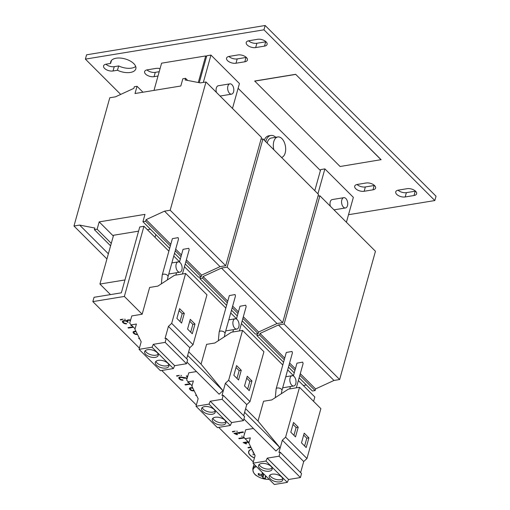<?xml version="1.0" encoding="UTF-8"?>
<svg xmlns="http://www.w3.org/2000/svg" width="510" height="510" viewBox="0 0 510 510"><rect width="100%" height="100%" fill="white"/><g stroke="black" fill="none" stroke-linecap="round" stroke-linejoin="round"><path stroke-width="0.76" d="M415.503 191.142A6.26 3.2 15.6 0 1 415.216 191.193L406.393 192.64A6.26 3.2 15.6 0 1 398.068 190.185M415.637 191.269A6.26 3.2 15.6 0 1 416.625 193.781A6.26 3.2 15.6 0 1 414.012 195.508L405.189 196.956A6.26 3.2 15.6 0 1 398.546 195.681A6.26 3.2 15.6 0 1 395.741 191.862A6.26 3.2 15.6 0 1 398.355 190.128L407.178 188.681A6.26 3.2 15.6 0 1 415.637 191.269M117.466 70.259L113.029 70.986A6.26 3.2 15.6 0 1 106.38 69.711A6.26 3.2 15.6 0 1 103.581 65.886A6.26 3.2 15.6 0 1 106.188 64.158L110.632 63.425A13.043 6.668 15.6 0 1 110.702 61.825A13.043 6.668 15.6 0 1 120.411 58.07A13.043 6.668 15.6 0 1 133.767 63.603A13.043 6.668 15.6 0 1 135.826 68.837A13.043 6.668 15.6 0 1 117.466 70.259L118.671 65.937L114.234 66.67A6.26 3.2 15.6 0 1 105.908 64.209M135.698 66.472A13.043 6.668 15.6 0 1 118.671 65.937M265.984 41.756A6.26 3.2 15.6 0 1 265.704 41.807L256.881 43.254A6.26 3.2 15.6 0 1 248.555 40.8M266.118 41.884A6.26 3.2 15.6 0 1 267.106 44.395A6.26 3.2 15.6 0 1 264.499 46.129L255.676 47.577A6.26 3.2 15.6 0 1 249.027 46.302A6.26 3.2 15.6 0 1 246.228 42.477A6.26 3.2 15.6 0 1 248.835 40.749L257.658 39.295A6.26 3.2 15.6 0 1 266.118 41.884M246.311 57.407A6.26 3.2 15.6 0 1 246.024 57.458L237.201 58.911A6.26 3.2 15.6 0 1 228.875 56.451M246.445 57.534A6.26 3.2 15.6 0 1 247.433 60.046A6.26 3.2 15.6 0 1 244.819 61.78L235.996 63.227A6.26 3.2 15.6 0 1 229.353 61.952A6.26 3.2 15.6 0 1 226.548 58.127A6.26 3.2 15.6 0 1 229.162 56.4L237.985 54.953A6.26 3.2 15.6 0 1 246.445 57.534M374.467 185.449A6.26 3.2 15.6 0 1 374.181 185.506L365.358 186.953A6.26 3.2 15.6 0 1 357.032 184.492M374.601 185.583A6.26 3.2 15.6 0 1 375.589 188.094A6.26 3.2 15.6 0 1 372.976 189.822L364.153 191.269A6.26 3.2 15.6 0 1 357.504 189.994A6.26 3.2 15.6 0 1 354.705 186.175A6.26 3.2 15.6 0 1 357.319 184.441L366.142 182.994A6.26 3.2 15.6 0 1 374.601 185.583M145.771 354.456A7.044 3.602 -164.4 0 0 152.987 357.44A7.044 3.602 -164.4 0 0 158.227 355.419A7.044 3.602 -164.4 0 0 157.118 352.595A7.044 3.602 -164.4 0 0 149.902 349.605A7.044 3.602 -164.4 0 0 144.661 351.632A7.044 3.602 -164.4 0 0 145.771 354.456M145.299 350.644A7.044 3.602 -164.4 0 0 146.376 352.295A7.044 3.602 -164.4 0 0 158.196 354.246M156.455 365.122A7.044 3.602 -164.4 0 0 163.665 368.112A7.044 3.602 -164.4 0 0 168.912 366.091A7.044 3.602 -164.4 0 0 167.796 363.26A7.044 3.602 -164.4 0 0 160.586 360.277A7.044 3.602 -164.4 0 0 155.34 362.298A7.044 3.602 -164.4 0 0 156.455 365.122M155.977 361.316A7.044 3.602 -164.4 0 0 157.054 362.967A7.044 3.602 -164.4 0 0 168.874 364.911M270.37 478.941A7.044 3.602 -164.4 0 0 277.587 481.931A7.044 3.602 -164.4 0 0 282.827 479.904A7.044 3.602 -164.4 0 0 281.711 477.079A7.044 3.602 -164.4 0 0 274.501 474.09A7.044 3.602 -164.4 0 0 269.261 476.117A7.044 3.602 -164.4 0 0 270.37 478.941M269.898 475.129A7.044 3.602 -164.4 0 0 270.976 476.78A7.044 3.602 -164.4 0 0 282.789 478.731M259.692 468.269A7.044 3.602 -164.4 0 0 266.902 471.259A7.044 3.602 -164.4 0 0 272.149 469.232A7.044 3.602 -164.4 0 0 271.033 466.408A7.044 3.602 -164.4 0 0 263.823 463.418A7.044 3.602 -164.4 0 0 258.576 465.445A7.044 3.602 -164.4 0 0 259.692 468.269M259.214 464.457A7.044 3.602 -164.4 0 0 260.291 466.114A7.044 3.602 -164.4 0 0 272.11 468.059M202.731 411.36A7.044 3.602 -164.4 0 0 209.948 414.349A7.044 3.602 -164.4 0 0 215.188 412.329A7.044 3.602 -164.4 0 0 214.079 409.498A7.044 3.602 -164.4 0 0 206.862 406.515A7.044 3.602 -164.4 0 0 201.622 408.536A7.044 3.602 -164.4 0 0 202.731 411.36M202.26 407.554A7.044 3.602 -164.4 0 0 203.337 409.205A7.044 3.602 -164.4 0 0 215.15 411.149M213.409 422.031A7.044 3.602 -164.4 0 0 220.626 425.021A7.044 3.602 -164.4 0 0 225.866 422.994A7.044 3.602 -164.4 0 0 224.757 420.17A7.044 3.602 -164.4 0 0 217.54 417.18A7.044 3.602 -164.4 0 0 212.3 419.207A7.044 3.602 -164.4 0 0 213.409 422.031M212.938 418.219A7.044 3.602 -164.4 0 0 214.015 419.877A7.044 3.602 -164.4 0 0 225.834 421.821M124.676 319.33L125.313 319.381L124.676 319.33M124.618 319.177L125.313 319.368M130.942 325.59L131.574 325.641L130.942 325.59M130.885 325.437L131.58 325.629M180.865 375.373L181.56 375.564M248.058 442.61L248.695 442.654L248.058 442.61M248.007 442.45L248.701 442.648M241.721 436.279L242.358 436.324L241.721 436.279M241.67 436.12L242.365 436.318M238.878 433.43L239.515 433.481L238.878 433.43M238.82 433.277L239.515 433.468M236.742 431.301L237.379 431.345L236.742 431.301M236.685 431.141L237.379 431.339M187.897 382.5L188.534 382.551L187.897 382.5M187.846 382.347L188.534 382.538M183.625 378.229L184.263 378.28L183.625 378.229M183.574 378.076L184.263 378.267M249.148 450.591A9.129 4.667 -164.4 0 0 249.02 450.936L248.842 451.586A9.129 4.667 -164.4 0 0 250.282 455.245A9.129 4.667 -164.4 0 0 254.458 457.878M251.902 449.214A9.129 4.667 -164.4 0 0 248.842 451.586M251.844 449.1A9.327 4.768 -164.4 0 0 248.65 451.535A9.327 4.768 -164.4 0 0 250.123 455.271A9.327 4.768 -164.4 0 0 254.433 457.98M235.473 295.972L235.059 294.55L229.328 295.577L219.179 331.921A3.015 1.543 -164.4 0 1 221.423 331.054A3.015 1.543 -164.4 0 1 224.508 332.335A3.015 1.543 -164.4 0 1 224.98 333.54L235.473 295.972M239.375 330.92L246.151 306.644L245.737 305.222L240.006 306.242L236.43 319.05M292.428 352.882L292.013 351.46L286.282 352.48L276.139 388.83A3.015 1.543 -164.4 0 1 278.377 387.963A3.015 1.543 -164.4 0 1 281.463 389.238A3.015 1.543 -164.4 0 1 281.941 390.45L292.428 352.882M296.329 387.829L303.112 363.553L302.691 362.125L296.967 363.152L293.39 375.959M178.513 239.062L178.098 237.641L172.367 238.667L162.218 275.011A3.015 1.543 -164.4 0 1 164.462 274.144A3.015 1.543 -164.4 0 1 167.548 275.425A3.015 1.543 -164.4 0 1 168.026 276.63L178.513 239.062M182.414 274.01L189.191 249.734L188.776 248.313L183.045 249.339L179.469 262.146M282.699 387.728A5.215 3.015 80.7 0 0 283.273 387.728L293.779 386A5.215 3.015 80.7 0 0 296.017 382.105A5.215 3.015 80.7 0 0 294.136 376.533A5.215 3.015 80.7 0 0 292.09 375.704A5.215 3.015 80.7 0 0 289.846 379.606A5.215 3.015 80.7 0 0 291.726 385.171A5.215 3.015 80.7 0 0 293.779 386M168.784 273.908A5.215 3.015 80.7 0 0 169.358 273.908L179.858 272.187A5.215 3.015 80.7 0 0 182.102 268.285A5.215 3.015 80.7 0 0 180.221 262.72A5.215 3.015 80.7 0 0 178.168 261.885A5.215 3.015 80.7 0 0 175.931 265.786A5.215 3.015 80.7 0 0 177.811 271.352A5.215 3.015 80.7 0 0 179.858 272.187M225.745 330.818A5.215 3.015 80.7 0 0 226.312 330.818L236.819 329.09A5.215 3.015 80.7 0 0 239.062 325.195A5.215 3.015 80.7 0 0 237.182 319.623A5.215 3.015 80.7 0 0 235.129 318.795A5.215 3.015 80.7 0 0 232.885 322.696A5.215 3.015 80.7 0 0 234.766 328.261A5.215 3.015 80.7 0 0 236.819 329.09M256.453 466.631A11.883 6.075 -164.4 0 0 252.992 470.838A11.883 6.075 -164.4 0 0 257.263 476.123L257.263 476.123A20.865 20.865 0 0 0 268.987 479.4L268.987 479.4A11.883 6.075 -164.4 0 0 269.229 479.387L268.987 479.4M254.05 464.228A12.393 6.337 -164.4 0 0 253.967 464.489L252.813 468.601C252.864 472.171 254.343 474.676 257.263 476.123M262.172 472.343A20.827 3.768 99.3 0 0 262.248 474.185A2.709 1.383 -164.4 0 0 261.337 474.561A20.827 17.493 172.8 0 1 258.232 473.478A20.515 8.001 -56.2 0 0 258.296 474.23A20.515 8.001 -56.2 0 0 258.411 474.925A20.827 17.493 -7.2 0 0 261.522 476.008A2.709 1.383 -164.4 0 0 262.567 476.71A20.827 3.768 99.3 0 0 262.95 477.972A20.515 20.107 124.4 0 0 265.557 478.399A20.827 3.768 -80.7 0 1 265.174 477.143A2.709 1.383 -164.4 0 0 266.08 476.761A20.827 17.493 -7.2 0 0 266.628 476.786M229.525 93.317A5.215 3.015 80.7 0 0 231.572 94.146A5.215 3.015 80.7 0 0 233.816 90.251A5.215 3.015 80.7 0 0 231.935 84.679A5.215 3.015 80.7 0 0 229.882 83.85A5.215 3.015 80.7 0 0 227.645 87.752A5.215 3.015 80.7 0 0 229.525 93.317M330.346 206.219A5.215 3.015 -99.3 0 1 332.246 199.563L343.797 197.67A5.215 3.015 80.7 0 0 341.56 201.565A5.215 3.015 80.7 0 0 343.44 207.136A5.215 3.015 80.7 0 0 345.487 207.965A5.215 3.015 80.7 0 0 347.731 204.064A5.215 3.015 80.7 0 0 345.85 198.498A5.215 3.015 80.7 0 0 343.797 197.67M273.87 149.793A10.436 6.031 -99.3 0 1 277.803 136.954A10.436 6.031 -99.3 0 1 281.902 138.618A10.436 6.031 -99.3 0 1 285.676 149.436A10.436 6.031 -99.3 0 1 281.552 157.469M275.751 137.292A13.043 7.535 80.7 0 0 270.867 135.45L268.77 135.794A13.043 7.535 80.7 0 0 265.455 137.961A13.043 7.535 80.7 0 0 264.231 140.161M270.867 135.45A13.043 7.535 80.7 0 0 267.559 137.617A13.043 7.535 80.7 0 0 265.742 141.672M348.508 214.71L434.826 200.545L436.031 196.222L265.155 25.5L86.585 54.806L85.38 59.122L120.704 94.42M159.209 71.706L155.269 72.356A6.26 3.2 15.6 0 1 146.944 69.895M381.097 159.668L295.66 74.307L254.694 81.026L340.1 166.502L381.097 159.668M232.483 108.445L239.439 83.532L210.962 55.08L206.76 55.768L199.244 82.697M346.405 222.264L353.36 197.351L324.876 168.893L320.675 169.581L314.791 190.676M434.826 200.545L263.95 29.816L85.38 59.122M320.407 170.538L238.106 88.306M206.493 56.725L205.708 55.941L161.593 63.183L153.988 90.41M158.004 76.028L154.065 76.672A6.26 3.2 15.6 0 1 147.416 75.397A6.26 3.2 15.6 0 1 144.617 71.578A6.26 3.2 15.6 0 1 147.231 69.844L156.054 68.397A6.26 3.2 15.6 0 1 160.064 68.659M381.066 159.777L295.66 74.307M295.628 74.415L254.662 81.135M155.831 234.594L155.053 237.367M205.708 55.941L198.288 82.512M124.956 279.945L99.922 284.051L113.545 235.257L138.58 231.151M147.384 229.704L150.437 229.207M267.163 143.093A10.436 6.031 -99.3 0 1 271.288 138.025L277.803 136.954M99.922 284.051L110.479 294.601M216.425 92.399A5.215 3.015 -99.3 0 1 218.331 85.75L229.882 83.85M265.155 25.5L263.95 29.816M317.921 193.806L324.876 168.893M203.331 82.416L210.962 55.08M261.522 476.008L262.216 474.185M262.357 473.809L262.714 472.878M258.411 474.925L259.36 473.937M266.163 476.327L266.08 476.761M262.248 474.185L262.656 472.821M263.383 473.548L262.567 476.71M262.95 477.972L263.689 473.854M265.174 477.143L265.544 475.709M186.705 358.785L189.797 347.705L193.041 344.703L206.964 294.825L185.608 273.487L174.471 275.311L157.87 286.104L149.634 287.455L142.156 314.224L131.809 315.926L129.693 323.104L131.166 324.889L136.412 324.028L134.94 329.307L141.181 341.789L139.071 349.344L152.031 347.214L153.3 344.333L165.157 342.382L166.279 338.379L165.023 338.583L168.434 326.368L171.679 323.359L185.608 273.487M139.071 349.344L160.427 370.681L173.394 368.558L174.656 365.67L186.52 363.726L187.635 359.722L166.279 338.379M176.893 318.393L181.592 323.085L184.308 313.369L179.603 308.671L176.893 318.393M187.572 329.058L192.27 333.757L194.986 324.041L190.287 319.343L187.572 329.058M171.679 323.359L193.041 344.703M168.434 326.368L189.797 347.705M165.157 342.382L186.52 363.726M153.3 344.333L174.656 365.67M152.031 347.214L173.394 368.558M131.166 324.889L135.08 328.803M73.969 226.019L109.777 97.767L115.451 96.836L133.856 88.357L134.308 86.738L137.037 86.292L135.016 93.521L180.814 86.005L182.835 78.776L185.563 78.33L185.117 79.949L200.322 82.907L205.995 81.976L170.187 210.228L164.513 211.159L146.109 219.638L145.662 221.257L142.927 221.703L144.98 214.366L99.182 221.882L97.13 229.219L94.401 229.672L94.854 228.053L79.643 225.088L73.969 226.019L106.934 258.952M108.375 253.795L79.643 225.088M110.593 245.845L94.401 229.672M111.282 243.366L97.13 229.219M113.335 236.022L99.182 221.882M205.995 81.976L261.528 137.464L225.72 265.71L220.052 266.641L201.648 275.126L201.195 276.745L198.46 277.191L185.219 263.963M180.33 259.074L174.541 253.291M169.651 248.402L142.927 221.703M201.195 276.745L185.914 261.477M181.024 256.587L175.236 250.805M170.34 245.922L145.662 221.257M201.648 275.126L186.367 259.858M181.477 254.968L175.689 249.186M170.793 244.303L146.109 219.638M220.052 266.641L164.513 211.159M225.72 265.71L170.187 210.228M187.686 80.446L185.563 78.33M142.972 92.221L137.037 86.292M300.619 472.604L303.711 461.524L306.956 458.515L320.879 408.644L299.523 387.3L288.386 389.13L271.785 399.916L263.549 401.268L258.015 421.094M253.419 428.476L245.731 429.739L243.608 436.923L245.08 438.702L250.333 437.841L248.855 443.126L255.096 455.602L252.985 463.156L274.342 484.5L287.308 482.371L288.571 479.489L300.435 477.538L301.55 473.535L280.194 452.198L278.938 452.402L282.355 440.181L285.6 437.178L299.523 387.3M252.985 463.156L265.946 461.034L267.214 458.146L279.078 456.201L280.194 452.198M301.486 442.878L306.185 447.57L308.901 437.854L304.202 433.162L301.486 442.878M290.808 432.206L295.507 436.904L298.222 427.182L293.524 422.49L290.808 432.206M285.6 437.178L306.956 458.515M282.355 440.181L303.711 461.524M279.078 456.201L300.435 477.538M267.214 458.146L288.571 479.489M265.946 461.034L287.308 482.371M245.08 438.702L248.995 442.623M318.004 196.108L319.91 195.795L375.449 251.277L339.641 379.529L333.967 380.46L315.562 388.939L315.11 390.558L312.381 391.004L299.14 377.776M306.357 384.993L303.31 385.49M283.566 362.221L256.842 335.523L257.327 333.789M294.244 372.886L288.456 367.104M284.261 359.735L259.577 335.076L256.842 335.523M315.11 390.558L299.829 375.29M294.939 370.407L289.151 364.625M284.714 358.116L260.03 333.457L259.577 335.076M315.562 388.939L300.282 373.671M295.392 368.787L289.603 363.005M333.967 380.46L278.434 324.972L260.03 333.457M339.641 379.529L284.102 324.041L278.434 324.972M319.91 195.795L284.102 324.041M261.043 139.198L262.956 138.886L227.148 267.138L221.474 268.069L203.069 276.548L202.617 278.167L199.888 278.613L200.373 276.879M227.148 267.138L282.68 322.62L318.489 194.374L262.956 138.886M282.68 322.62L277.006 323.55L221.474 268.069M277.006 323.55L258.602 332.029L243.327 316.767M238.431 311.878L232.643 306.096M227.753 301.206L203.069 276.548M258.602 332.029L258.149 333.648L242.875 318.387M237.979 313.497L232.19 307.715M227.301 302.825L202.617 278.167M258.149 333.648L255.421 334.101L242.18 320.866M237.29 315.983L231.502 310.201M226.606 305.311L199.888 278.613M196.458 371.567L188.77 372.829L186.647 380.014L188.12 381.799L193.373 380.938L191.9 386.217L198.135 398.692L196.025 406.253L208.992 404.124L210.254 401.236L222.118 399.292L223.233 395.288L221.984 395.492L225.394 383.271L228.639 380.269L242.562 330.397L231.432 332.22L214.831 343.007L206.588 344.358L201.061 364.166L222.959 390.685L219.134 394.224L186.972 362.094M188.12 381.799L192.04 385.713M196.025 406.253L217.387 427.59L230.348 425.461L231.616 422.58L243.474 420.629L244.596 416.625L223.233 395.288M208.992 404.124L230.348 425.461M210.254 401.236L231.616 422.58M222.118 399.292L243.474 420.629M243.659 415.695L246.751 404.615L249.996 401.612L263.925 351.734L242.562 330.397M225.394 383.271L246.751 404.615M228.639 380.269L249.996 401.612M244.532 385.968L249.231 390.666L251.94 380.944L247.242 376.252L244.532 385.968M233.854 375.296L238.552 379.995L241.262 370.279L236.563 365.581L233.854 375.296M252.845 451.101L252.118 450.967L252.73 450.872M253.062 452.803L253.648 452.708M253.763 452.937L252.992 453.065M254.509 454.429L252.801 454.71L254.624 454.659M248.765 451.216A9.327 4.768 -164.4 0 0 248.772 451.943M245.616 408.682L257.875 420.928L279.773 447.448L275.948 450.993L243.933 418.997M244.602 412.309L279.773 447.448M298.363 380.549L314.823 396.997L313.605 401.37M124.357 296.444L92.845 301.614L94.05 297.298L121.361 292.816L139.746 226.963L143.947 226.274L124.357 296.444L142.156 314.224M92.845 301.614L139.409 348.132M161.759 370.464L196.363 405.042M218.713 427.374L253.323 461.952M143.947 226.274L168.874 251.175M173.77 256.065L179.558 261.847M184.448 266.73L225.834 308.085M230.724 312.968L236.512 318.756M241.402 323.64L282.795 364.994M287.685 369.877L293.473 375.66M187.648 355.4L222.959 390.685M188.662 351.772L201.061 364.166M130.566 320.14A2.607 1.332 -164.4 0 0 128.437 319.891L127.749 319.999A2.607 1.332 -164.4 0 0 126.658 320.726A2.607 1.332 -164.4 0 0 126.639 320.956A2.607 1.332 -164.4 0 0 124.204 320.586L123.516 320.694A2.607 1.332 -164.4 0 0 122.425 321.421A2.607 1.332 -164.4 0 0 122.84 322.467L123.133 322.76A2.607 1.332 -164.4 0 0 126.658 323.837L126.219 323.397A1.798 0.918 15.6 0 1 123.79 322.651L123.49 322.358A1.798 0.918 15.6 0 1 123.21 321.638A1.798 0.918 15.6 0 1 123.962 321.141L124.644 321.026A1.798 0.918 15.6 0 1 127.073 321.772L127.608 322.307L128.265 322.199L127.73 321.663A1.798 0.918 15.6 0 1 127.443 320.943A1.798 0.918 15.6 0 1 128.195 320.446L128.883 320.331A1.798 0.918 15.6 0 1 130.445 320.541M123.139 319.152L120.277 319.572L120.736 320.025L123.139 319.152M133.084 326.808L127.997 327.643L128.431 328.077L133.512 327.242M135.909 331.245A2.607 1.332 -164.4 0 0 134.882 331.258L134.194 331.366A2.607 1.332 -164.4 0 0 133.104 332.086A2.607 1.332 -164.4 0 0 133.518 333.138L133.811 333.432A2.607 1.332 -164.4 0 0 137.337 334.509L136.897 334.069A1.798 0.918 15.6 0 1 134.468 333.323L134.175 333.03A1.798 0.918 15.6 0 1 133.888 332.31A1.798 0.918 15.6 0 1 134.64 331.812L135.328 331.698A1.798 0.918 15.6 0 1 136.138 331.704M139.383 338.2L138.675 338.315L139.619 338.659M179.386 375.347L176.524 375.768L176.983 376.227L179.386 375.347M187.227 378.063L181.203 377.062A2.607 1.332 -164.4 0 0 178.812 377.757A2.607 1.332 -164.4 0 0 179.227 378.803L179.52 379.102A2.607 1.332 -164.4 0 0 183.052 380.179L182.605 379.733A1.798 0.918 15.6 0 1 180.177 378.994L179.883 378.7A1.798 0.918 15.6 0 1 179.596 377.98A1.798 0.918 15.6 0 1 181.241 377.502L187.1 378.484M187.654 376.609L186.928 375.883L186.271 375.991L187.482 377.196M190.039 383.718L184.958 384.553L185.385 384.98L190.472 384.145M192.729 387.874L191.887 387.734A2.607 1.332 -164.4 0 0 189.497 388.429A2.607 1.332 -164.4 0 0 189.905 389.474L190.204 389.774A2.607 1.332 -164.4 0 0 193.73 390.851L193.284 390.405A1.798 0.918 15.6 0 1 190.855 389.665L190.561 389.366A1.798 0.918 15.6 0 1 190.275 388.645A1.798 0.918 15.6 0 1 191.926 388.167L192.965 388.346M196.344 395.103L195.636 395.224L196.573 395.569M235.206 431.116L232.343 431.536L232.796 431.995L235.206 431.116M233.924 433.366L236.869 434.679L237.628 434.558L235.518 433.615L243.493 432.301L243.06 431.868L233.924 433.366M250.812 447.04L247.962 447.506L248.395 447.939L251.047 447.5M248.121 441.743L243.13 442.559L245.986 443.84L246.725 443.719L244.679 442.801L248.548 442.17M244.054 437.465L238.782 438.332L239.209 438.759L244.417 437.905M244.545 433.742L244.175 433.806L244.449 434.074M239.356 438.237L239.209 438.759M246.1 443.439L245.986 443.84M244.315 442.368L244.749 442.559M244.826 442.285L244.679 442.801M248.542 447.41L248.395 447.939M236.984 434.265L236.869 434.679M235.116 433.168L235.588 433.379M235.671 433.079L235.518 433.615M232.968 431.396L232.796 431.995M196.21 395.129L196.063 395.652M189.663 388.129A2.607 1.332 -164.4 0 0 190.083 388.83L190.345 389.085M192.04 387.759L191.926 388.167M190.275 388.645L190.459 388.002A1.798 0.918 15.6 0 1 190.695 387.689M185.532 384.457L185.385 384.98M178.984 377.457A2.607 1.332 -164.4 0 0 179.405 378.159L179.667 378.414M181.356 377.088L181.241 377.502M179.596 377.98L179.781 377.33A1.798 0.918 15.6 0 1 180.017 377.017M177.148 375.628L176.983 376.227M139.255 338.219L139.109 338.742M133.888 332.31L134.073 331.659A1.798 0.918 15.6 0 1 134.308 331.347M133.276 331.787A2.607 1.332 -164.4 0 0 133.696 332.488L133.958 332.75M128.577 327.547L128.431 328.077M120.902 319.432L120.736 320.025M126.697 320.726A1.798 0.918 15.6 0 1 127.251 321.121L127.513 321.383M123.21 321.638L123.388 320.988A1.798 0.918 15.6 0 1 123.63 320.675M122.598 321.115A2.607 1.332 -164.4 0 0 123.018 321.816L123.28 322.078M126.76 320.516L126.639 320.956M127.443 320.943L127.627 320.293A1.798 0.918 15.6 0 1 127.863 319.98M127.774 321.708L127.608 322.307M236.984 378.426L239.165 370.623L236.028 367.493M239.165 370.623L241.262 370.279M247.662 389.098L249.843 381.295L246.712 378.165M249.843 381.295L251.94 380.944M293.938 435.336L296.119 427.533L292.989 424.403M296.119 427.533L298.222 427.182M304.623 446.008L306.797 438.198L303.667 435.075M306.797 438.198L308.901 437.854M190.702 332.188L192.882 324.385L189.752 321.255M192.882 324.385L194.986 324.041M180.024 321.517L182.204 313.714L179.074 310.584M182.204 313.714L184.308 313.369M110.632 63.425L111.473 60.416M414.012 195.508L415.216 191.193M264.499 46.129L265.704 41.807M244.819 61.78L246.024 57.458M372.976 189.822L374.181 185.506M255.65 465.821A12.393 6.337 -164.4 0 0 252.813 468.601M190.083 388.83L189.905 389.474M190.377 389.143L190.204 389.774M179.405 378.159L179.227 378.803M179.698 378.471L179.52 379.102M135.462 331.213L135.328 331.698M134.787 331.27L134.64 331.812M133.99 332.8L133.811 333.432M133.696 332.488L133.518 333.138M127.251 321.121L127.073 321.772M124.778 320.541L124.644 321.026M124.108 320.599L123.962 321.141M123.312 322.129L123.133 322.76M123.018 321.816L122.84 322.467M129.017 319.846L128.883 320.331M128.348 319.904L128.195 320.446M154.065 76.672L155.269 72.356M364.153 191.269L365.358 186.953M235.996 63.227L237.201 58.911M255.676 47.577L256.881 43.254M113.029 70.986L114.234 66.67M405.189 196.956L406.393 192.64M224.343 336.829L224.98 333.54M281.297 393.739L281.941 390.45M167.382 279.92L168.026 276.63M220.065 96.039L231.572 94.146M333.98 209.852L345.487 207.965M228.811 319.834L235.129 318.795M171.851 262.924L178.168 261.885M285.766 376.743L292.09 375.704M161.377 283.821L162.218 275.011M175.861 275.088L176.517 272.735M275.298 397.641L276.139 388.83M289.776 388.9L290.432 386.548M232.815 331.997L233.472 329.639M218.337 340.731L219.179 331.921"/></g></svg>
